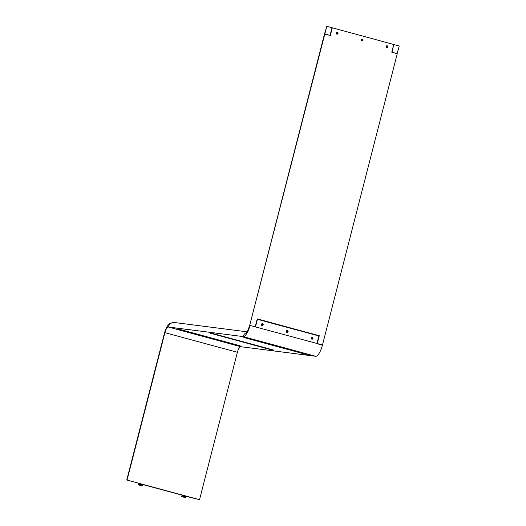 <?xml version="1.0" encoding="UTF-8"?>
<svg xmlns="http://www.w3.org/2000/svg" width="526" height="526" viewBox="0 0 526 526"><rect width="100%" height="100%" fill="white"/><g stroke="black" fill="none" stroke-linecap="round" stroke-linejoin="round"><path stroke-width="0.79" d="M184.6 495.735L183.594 495.604M141.132 483.927L126.759 480.014L164.612 332.59L237.377 352.282L199.525 499.7L126.759 480.014M199.525 499.7L184.179 495.808M184.6 495.834L140.718 483.992M127.082 480.014L164.934 332.59A6.016 1.913 105.2 0 1 168.34 327.014A6.016 5.701 -82.7 0 1 174.612 322.543A6.016 5.701 97.3 0 0 168.34 327.014L243.176 336.587L315.62 356.28L240.783 346.7L168.34 327.014L240.783 346.7A6.016 1.913 105.2 0 0 237.377 352.282L164.612 332.59C165.854 328.349 167.393 325.541 169.221 324.174C169.582 323.299 171.377 322.754 174.612 322.543A6.016 5.701 97.3 0 1 175.342 322.688M249.955 325.587L249.955 325.587A12.032 3.827 -74.8 0 1 243.176 336.587A6.016 5.701 -82.7 0 1 246.747 332.458A6.016 5.701 97.3 0 0 243.176 336.587L315.62 356.28A12.032 3.827 -74.8 0 0 322.399 345.273L317.217 343.702L319.269 335.733L257.253 318.881L255.209 326.85L250.139 325.469L322.477 344.964L397.235 53.803L391.765 52.153L393.737 44.493L332.3 27.799L330.335 35.459L324.476 34.105L249.712 325.278L324.792 34.118M240.126 345.786L179.274 329.243L176.657 328.908L237.509 345.45L240.126 345.786M273.717 350.079L212.866 333.543L210.249 333.208L271.094 349.744L273.717 350.079M307.302 354.379L246.451 337.843L243.834 337.508L304.685 354.044L307.302 354.379M304.778 353.696L304.685 354.044M271.186 349.395L271.094 349.744M237.601 345.095L237.509 345.45M311.8 337.291A1.032 0.973 -82.7 0 1 311.583 339.033A0.993 0.94 97.3 0 0 311.833 337.284M312.365 337.258A0.993 0.94 -82.7 0 1 311.99 339.198A0.993 0.94 -82.7 0 1 311.201 338.034A0.993 0.94 -82.7 0 1 312.365 337.258M286.88 330.519A1.032 0.973 -82.7 0 1 286.657 332.261A0.993 0.94 97.3 0 0 286.907 330.506M287.446 330.486A0.993 0.94 -82.7 0 1 287.071 332.425A0.993 0.94 -82.7 0 1 286.282 331.262A0.993 0.94 -82.7 0 1 287.446 330.486M261.961 323.746A1.032 0.973 -82.7 0 1 261.738 325.489A0.993 0.94 97.3 0 0 261.987 323.733M262.527 323.714A0.993 0.94 -82.7 0 1 262.152 325.653A0.993 0.94 -82.7 0 1 261.356 324.489A0.993 0.94 -82.7 0 1 262.527 323.714M249.64 325.574L249.633 325.581C247.93 330.486 246.865 332.905 246.444 332.833L247.444 332.3M257.168 319.229L318.901 335.963L316.928 343.623M257.464 319.269L255.498 326.929M386.439 47.583A0.993 0.94 97.3 0 0 386.669 45.815M387.859 46.992A0.993 0.94 -82.7 0 1 386.827 47.728A0.993 0.94 -82.7 0 1 386.051 46.505A0.993 0.94 -82.7 0 1 387.083 45.769A0.993 0.94 -82.7 0 1 387.859 46.992M361.52 40.811A0.993 0.94 97.3 0 0 361.743 39.042M362.94 40.219A0.993 0.94 -82.7 0 1 361.908 40.956A0.993 0.94 -82.7 0 1 361.132 39.726A0.993 0.94 -82.7 0 1 362.164 38.996A0.993 0.94 -82.7 0 1 362.94 40.219M336.601 34.039A0.993 0.94 97.3 0 0 336.824 32.264M338.021 33.447A0.993 0.94 -82.7 0 1 336.988 34.183A0.993 0.94 -82.7 0 1 336.213 32.954A0.993 0.94 -82.7 0 1 337.238 32.224A0.993 0.94 -82.7 0 1 338.021 33.447M257.221 319.012L319.269 335.733M324.871 33.809L326.797 26.3L332.011 27.72L330.045 35.38L324.976 33.999L324.549 33.809L326.797 26.3M394.027 44.572L399.241 45.986L397.13 53.613L392.054 52.232L393.724 44.532M236.476 344.793L231.282 343.504M303.515 353.367L299.399 352.249L303.653 353.387M184.672 495.808L183.613 495.564M141.205 483.999L140.153 483.749M184.087 495.788L183.416 495.788L184.613 496.103M185.757 497.701L185.704 496.827L181.832 495.867L181.615 496.643L185.757 497.701L181.615 496.643M184.554 496.018L183.705 495.847M184.685 495.827L183.567 495.755M183.969 495.696L184.547 495.933L183.541 495.794M184.435 495.709L183.561 495.564M183.462 495.821L181.832 495.867M140.626 483.973L139.949 483.973L141.152 484.288M142.29 485.892L142.237 485.018L138.371 484.052L138.147 484.827L142.29 485.892L138.147 484.827M141.139 484.012L140.1 483.94M140.968 483.894L139.969 483.828M141.086 484.209L140.245 484.032M140.501 483.881L140.054 483.913M141.218 484.012L140.08 483.986M336.798 32.277A1.032 0.973 -82.7 0 1 336.574 34.019M337.054 33.302A0.953 0.901 -82.7 0 1 336.508 33.966A0.953 0.901 -82.7 0 0 336.719 32.31A0.953 0.901 -82.7 0 1 337.054 33.302M336.574 32.402A0.809 0.763 -82.7 0 1 336.39 33.842M336.245 33.592A0.809 0.763 97.3 0 0 336.37 32.605M361.717 39.049A1.032 0.973 -82.7 0 1 361.493 40.791M386.636 45.821A1.032 0.973 -82.7 0 1 386.419 47.564M361.973 40.075A0.953 0.901 -82.7 0 1 361.428 40.739A0.953 0.901 -82.7 0 0 361.638 39.082A0.953 0.901 -82.7 0 1 361.973 40.075M361.493 39.174A0.809 0.763 -82.7 0 1 361.309 40.614M361.165 40.364A0.809 0.763 97.3 0 0 361.296 39.378M386.899 46.847A0.953 0.901 -82.7 0 1 386.347 47.511A0.953 0.901 -82.7 0 0 386.557 45.861A0.953 0.901 -82.7 0 1 386.899 46.847M386.413 45.946A0.809 0.763 -82.7 0 1 386.229 47.386M386.091 47.136A0.809 0.763 97.3 0 0 386.215 46.157M262.224 324.739A0.953 0.901 -82.7 0 1 261.672 325.436A0.953 0.901 -82.7 0 0 261.882 323.779A0.953 0.901 -82.7 0 1 262.224 324.739M261.738 323.871A0.809 0.763 -82.7 0 1 261.553 325.311M261.409 325.061A0.809 0.763 97.3 0 0 261.54 324.075M287.15 331.511A0.953 0.901 -82.7 0 1 286.591 332.208A0.953 0.901 -82.7 0 0 286.801 330.552A0.953 0.901 -82.7 0 1 287.15 331.511M286.657 330.644A0.809 0.763 -82.7 0 1 286.473 332.084M286.328 331.834A0.809 0.763 97.3 0 0 286.46 330.847M312.069 338.284A0.953 0.901 -82.7 0 1 311.51 338.981A0.953 0.901 -82.7 0 0 311.721 337.324A0.953 0.901 -82.7 0 1 312.069 338.284M311.576 337.416A0.809 0.763 -82.7 0 1 311.392 338.856M311.254 338.606A0.809 0.763 97.3 0 0 311.379 337.62M252.743 339.664L251.954 339.461M252.526 339.73A0.927 0.598 -81.4 0 0 252.572 339.737A0.947 0.835 -93.5 0 1 252.46 339.743L252.447 339.73A0.947 0.769 -82.5 0 0 252.552 339.717A0.927 0.697 -87.6 0 1 252.447 339.691A0.947 0.408 112.2 0 1 252.381 339.711A0.947 0.881 127.5 0 1 252.283 339.697A0.947 0.927 -115 0 1 252.191 339.664A0.947 0.546 -84.7 0 1 252.125 339.605A0.927 0.592 114.2 0 1 252.085 339.599A0.927 0.592 114.2 0 1 252.039 339.592A0.927 0.71 110.9 0 0 252.072 339.612M252.414 339.704L252.408 339.73A0.947 0.552 110.1 0 0 252.427 339.73A0.947 0.934 124.1 0 1 252.302 339.711L252.302 339.711A0.947 0.894 -86.6 0 1 252.21 339.684A0.947 0.421 -81.1 0 1 252.178 339.651L252.164 339.671A0.947 0.756 117.8 0 1 252.059 339.612A0.947 0.848 113.1 0 0 252.132 339.651L252.145 339.664A0.953 0.953 0 0 1 251.803 339.408L251.829 339.303M252.427 339.737L252.447 339.73A0.953 0.953 0 0 0 252.875 339.684M268.247 343.873L267.458 343.675M268.03 343.945A0.927 0.598 -81.4 0 0 268.076 343.951A0.947 0.835 -93.5 0 1 267.964 343.958L267.951 343.945A0.947 0.769 -82.5 0 0 268.05 343.932A0.927 0.697 -87.6 0 1 267.951 343.899A0.947 0.408 112.2 0 1 267.885 343.925A0.947 0.881 127.5 0 1 267.787 343.912A0.947 0.927 -115 0 1 267.695 343.873A0.947 0.546 -84.7 0 1 267.629 343.82A0.927 0.592 114.2 0 1 267.583 343.813A0.927 0.71 110.9 0 0 267.576 343.826M267.905 343.945A0.947 0.552 110.1 0 0 267.931 343.945L267.905 343.945A0.947 0.934 124.1 0 1 267.806 343.925A0.947 0.894 -86.6 0 1 267.714 343.892A0.947 0.421 -81.1 0 1 267.681 343.866L267.649 343.879A0.947 0.756 117.8 0 1 267.563 343.82A0.927 0.592 114.2 0 1 267.543 343.8A0.947 0.848 113.1 0 0 267.635 343.866L267.668 343.886A0.953 0.953 0 0 1 267.307 343.616L267.326 343.517M283.751 348.087L282.962 347.89M283.534 348.159A0.927 0.598 -81.4 0 0 283.58 348.166A0.947 0.835 -93.5 0 1 283.468 348.166L283.455 348.159A0.947 0.769 -82.5 0 0 283.553 348.146A0.927 0.697 -87.6 0 1 283.455 348.113A0.947 0.408 112.2 0 1 283.389 348.14A0.947 0.881 127.5 0 1 283.29 348.127A0.947 0.927 -115 0 1 283.198 348.087A0.947 0.546 -84.7 0 1 283.133 348.034A0.927 0.592 114.2 0 1 283.087 348.028A0.927 0.592 114.2 0 1 283.047 348.015A0.947 0.848 113.1 0 0 283.139 348.074A0.947 0.756 117.8 0 1 283.067 348.034A0.927 0.71 110.9 0 0 283.08 348.041M282.83 347.725L282.804 347.831A0.953 0.953 0 0 0 283.166 348.1L283.179 348.074A0.947 0.421 -81.1 0 0 283.218 348.107A0.947 0.894 -86.6 0 0 283.31 348.14A0.947 0.934 124.1 0 0 283.409 348.159A0.947 0.552 110.1 0 0 283.435 348.153L283.435 348.166A0.953 0.953 0 0 0 283.876 348.107L283.902 348.021M299.248 352.302L298.466 352.104M298.636 352.249A0.927 0.592 114.2 0 1 298.59 352.242A0.927 0.592 114.2 0 1 298.544 352.229A0.947 0.848 113.1 0 0 298.643 352.288L298.656 352.302A0.947 0.421 -81.1 0 0 298.722 352.321A0.947 0.894 -86.6 0 0 298.814 352.354A0.947 0.934 124.1 0 0 298.913 352.367A0.947 0.881 127.5 0 1 298.794 352.335A0.947 0.927 -115 0 1 298.696 352.302A0.947 0.546 -84.7 0 1 298.636 352.249L298.643 352.288M298.571 352.249A0.927 0.71 110.9 0 0 298.584 352.256A0.947 0.756 117.8 0 0 298.656 352.302L298.669 352.315A0.953 0.953 0 0 1 298.308 352.045L298.334 351.94M219.151 335.364L218.369 335.161M218.941 335.437A0.927 0.598 -81.4 0 0 218.98 335.443A0.947 0.835 -93.5 0 1 218.869 335.443L218.855 335.43A0.947 0.769 -82.5 0 0 218.961 335.424A0.927 0.697 -87.6 0 1 218.855 335.391A0.947 0.408 112.2 0 1 218.79 335.41A0.947 0.881 127.5 0 1 218.698 335.397A0.947 0.927 -115 0 1 218.599 335.364A0.947 0.546 -84.7 0 1 218.54 335.312A0.927 0.592 114.2 0 1 218.494 335.305A0.927 0.592 114.2 0 1 218.448 335.292A0.947 0.848 113.1 0 0 218.546 335.351A0.947 0.756 117.8 0 1 218.474 335.312A0.927 0.71 110.9 0 0 218.487 335.318M218.586 335.351L218.573 335.371A0.947 0.421 -81.1 0 0 218.625 335.384A0.947 0.894 -86.6 0 0 218.717 335.417A0.947 0.934 124.1 0 0 218.816 335.43A0.947 0.552 110.1 0 0 218.836 335.43L218.836 335.443A0.953 0.953 0 0 0 219.283 335.384L219.309 335.292M218.237 335.003L218.211 335.108A0.953 0.953 0 0 0 218.566 335.371L218.553 335.325M185.566 331.064L184.777 330.867M185.349 331.137A0.927 0.598 -81.4 0 0 185.395 331.143A0.947 0.835 -93.5 0 1 185.284 331.143L185.27 331.137A0.947 0.769 -82.5 0 0 185.369 331.124A0.927 0.697 -87.6 0 1 185.27 331.091A0.947 0.408 112.2 0 1 185.205 331.117A0.947 0.881 127.5 0 1 185.106 331.104A0.947 0.927 -115 0 1 185.007 331.064A0.947 0.546 -84.7 0 1 184.948 331.012A0.927 0.592 114.2 0 1 184.902 331.005A0.927 0.71 110.9 0 0 184.896 331.018A0.927 0.592 114.2 0 1 184.863 330.992A0.947 0.848 113.1 0 0 184.955 331.051A0.947 0.756 117.8 0 1 184.882 331.012M185.257 331.097L185.251 331.143A0.953 0.953 0 0 0 185.691 331.084M185.224 331.137A0.947 0.552 110.1 0 0 185.251 331.13L185.224 331.137A0.947 0.934 124.1 0 1 185.126 331.117L185.126 331.117A0.947 0.894 -86.6 0 1 185.034 331.084L185.034 331.084A0.947 0.421 -81.1 0 1 184.994 331.058L184.981 331.078A0.953 0.953 0 0 1 184.619 330.808L184.646 330.703M265.663 348.002L264.874 347.804M265.446 348.074A0.927 0.598 -81.4 0 0 265.492 348.08A0.947 0.835 -93.5 0 1 265.38 348.087L265.367 348.074A0.947 0.769 -82.5 0 0 265.466 348.061A0.927 0.697 -87.6 0 1 265.367 348.028A0.947 0.408 112.2 0 1 265.301 348.054A0.947 0.881 127.5 0 1 265.203 348.041A0.947 0.927 -115 0 1 265.111 348.002A0.947 0.546 -84.7 0 1 265.045 347.949A0.927 0.592 114.2 0 1 264.999 347.942A0.927 0.592 114.2 0 1 264.959 347.929A0.947 0.848 113.1 0 0 265.051 347.995L265.084 348.015A0.947 0.756 117.8 0 1 264.979 347.949A0.927 0.71 110.9 0 0 264.992 347.956M265.334 348.041L265.321 348.074A0.947 0.552 110.1 0 0 265.347 348.074A0.947 0.934 124.1 0 1 265.222 348.054L265.222 348.054A0.947 0.894 -86.6 0 1 265.13 348.021L265.13 348.021A0.947 0.421 -81.1 0 1 265.091 347.995L265.065 348.002A0.953 0.953 0 0 1 264.716 347.745L250.31 343.741L264.742 347.66M265.347 348.08L265.367 348.074A0.953 0.953 0 0 0 265.788 348.021L265.814 347.936M231.854 343.774A0.927 0.598 -81.4 0 0 231.9 343.78A0.947 0.835 -93.5 0 1 231.788 343.787L231.775 343.774A0.947 0.769 -82.5 0 0 231.881 343.761A0.927 0.697 -87.6 0 1 231.775 343.734A0.947 0.408 112.2 0 1 231.71 343.754A0.947 0.881 127.5 0 1 231.611 343.741A0.947 0.927 -115 0 1 231.519 343.708A0.947 0.546 -84.7 0 1 231.46 343.649A0.927 0.592 114.2 0 1 231.414 343.642A0.927 0.592 114.2 0 1 231.368 343.636A0.927 0.71 110.9 0 0 231.401 343.656M231.499 343.695L231.493 343.715A0.947 0.421 -81.1 0 0 231.539 343.728A0.947 0.894 -86.6 0 0 231.631 343.761A0.947 0.934 124.1 0 0 231.736 343.774A0.947 0.552 110.1 0 0 231.756 343.774L231.756 343.78A0.953 0.953 0 0 0 232.203 343.728M231.157 343.346L231.131 343.445A0.953 0.953 0 0 0 231.486 343.715A0.947 0.756 117.8 0 1 231.387 343.656A0.947 0.848 113.1 0 0 231.46 343.695L231.473 343.669M250.159 343.794L249.37 343.59M249.942 343.859A0.927 0.598 -81.4 0 0 249.988 343.866A0.947 0.835 -93.5 0 1 249.876 343.873L249.863 343.859A0.947 0.769 -82.5 0 0 249.962 343.846A0.927 0.697 -87.6 0 1 249.863 343.82A0.947 0.408 112.2 0 1 249.797 343.84A0.947 0.881 127.5 0 1 249.699 343.826A0.947 0.927 -115 0 1 249.607 343.794A0.947 0.546 -84.7 0 1 249.541 343.734A0.927 0.592 114.2 0 1 249.502 343.728A0.927 0.71 110.9 0 0 249.488 343.741A0.927 0.592 114.2 0 1 249.455 343.721A0.947 0.848 113.1 0 0 249.548 343.78L249.561 343.794A0.947 0.756 117.8 0 1 249.475 343.741M249.245 343.432L249.219 343.531A0.953 0.953 0 0 0 249.574 343.8L249.587 343.774A0.947 0.421 -81.1 0 0 249.626 343.813A0.947 0.894 -86.6 0 0 249.719 343.84A0.947 0.934 124.1 0 0 249.824 343.859A0.947 0.552 110.1 0 0 249.843 343.859L249.843 343.866A0.953 0.953 0 0 0 250.291 343.807L250.31 343.721M216.567 339.494L215.785 339.29M216.35 339.566A0.927 0.598 -81.4 0 0 216.396 339.572A0.947 0.835 -93.5 0 1 216.285 339.572L216.271 339.559A0.947 0.769 -82.5 0 0 216.377 339.546A0.927 0.697 -87.6 0 1 216.271 339.52A0.947 0.408 112.2 0 1 216.206 339.54A0.947 0.881 127.5 0 1 216.114 339.526A0.947 0.927 -115 0 1 216.015 339.494A0.947 0.546 -84.7 0 1 215.956 339.441A0.927 0.592 114.2 0 1 215.91 339.434A0.927 0.592 114.2 0 1 215.864 339.421A0.947 0.848 113.1 0 0 215.962 339.48L215.989 339.5A0.947 0.756 117.8 0 1 215.89 339.441A0.927 0.71 110.9 0 0 215.897 339.448M216.232 339.559A0.947 0.552 110.1 0 0 216.252 339.559L216.232 339.559A0.947 0.934 124.1 0 1 216.133 339.546L216.133 339.546A0.947 0.894 -86.6 0 1 216.041 339.513L216.041 339.513A0.947 0.421 -81.1 0 1 216.002 339.48L215.976 339.494A0.953 0.953 0 0 1 215.627 339.237L201.215 335.226L215.647 339.152M216.278 339.52L216.271 339.559A0.953 0.953 0 0 0 216.699 339.513L231.151 343.366L216.719 339.441M234.655 339.579L233.866 339.375M234.438 339.645A0.927 0.598 -81.4 0 0 234.484 339.651A0.947 0.835 -93.5 0 1 234.372 339.658L234.359 339.645A0.947 0.769 -82.5 0 0 234.465 339.632A0.927 0.697 -87.6 0 1 234.359 339.605A0.947 0.408 112.2 0 1 234.294 339.625A0.947 0.881 127.5 0 1 234.201 339.612A0.947 0.927 -115 0 1 234.103 339.579A0.947 0.546 -84.7 0 1 234.044 339.52A0.927 0.592 114.2 0 1 233.998 339.513A0.927 0.592 114.2 0 1 233.952 339.507A0.947 0.848 113.1 0 0 234.044 339.566L234.063 339.579A0.947 0.756 117.8 0 1 233.978 339.526A0.927 0.71 110.9 0 0 233.985 339.526M234.083 339.566L234.077 339.586A0.953 0.953 0 0 1 233.715 339.323L233.741 339.217M201.064 335.279L200.281 335.082M200.853 335.351A0.927 0.598 -81.4 0 0 200.893 335.358A0.947 0.835 -93.5 0 1 200.787 335.358L200.768 335.345A0.947 0.769 -82.5 0 0 200.873 335.338A0.927 0.697 -87.6 0 1 200.768 335.305A0.947 0.408 112.2 0 1 200.708 335.325A0.947 0.881 127.5 0 1 200.61 335.312A0.947 0.927 -115 0 1 200.511 335.279A0.947 0.546 -84.7 0 1 200.452 335.226A0.927 0.592 114.2 0 1 200.406 335.22A0.927 0.592 114.2 0 1 200.36 335.207A0.947 0.848 113.1 0 0 200.459 335.266L200.485 335.292A0.947 0.756 117.8 0 1 200.386 335.226A0.927 0.71 110.9 0 0 200.399 335.233M200.143 334.937L185.711 331.018L200.123 335.023A0.953 0.953 0 0 0 200.485 335.286L200.498 335.266A0.947 0.421 -81.1 0 0 200.537 335.299A0.947 0.894 -86.6 0 0 200.63 335.332A0.947 0.934 124.1 0 0 200.728 335.345A0.947 0.552 110.1 0 0 200.754 335.345A0.953 0.953 0 0 0 201.195 335.299L201.221 335.207M184.646 330.722L179.136 329.23L184.639 330.722M298.327 351.96L283.895 348.034L298.327 351.96M282.83 347.745L268.392 343.826L282.83 347.745M252.894 339.612L267.326 343.531L252.875 339.678M246.313 337.823L251.822 339.323L246.319 337.823M269.93 349.073L265.808 347.956L269.923 349.073M249.239 343.452L234.806 339.526L249.239 343.452M233.735 339.237L219.303 335.312L233.735 339.237M218.231 335.023L212.728 333.523L218.231 335.023M247.167 331.827L174.612 322.543M236.332 344.773L232.222 343.656M184.613 496.097L185.941 496.919M141.146 484.288L142.474 485.11M140.054 483.9L138.371 484.052M268.398 343.807L268.378 343.892A0.953 0.953 0 0 1 267.944 343.958M299.406 352.229L299.379 352.321A0.953 0.953 0 0 1 298.952 352.381M234.806 339.507L234.787 339.592A0.953 0.953 0 0 1 234.359 339.658"/></g></svg>
